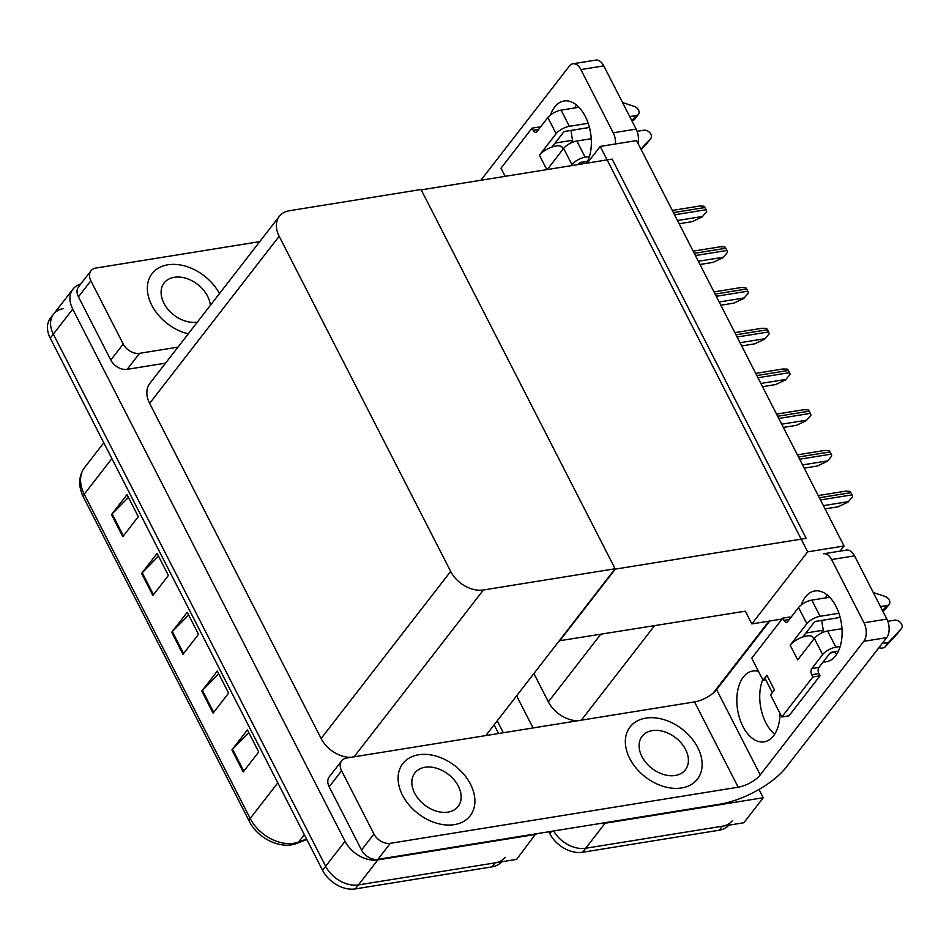 <?xml version="1.0" encoding="UTF-8"?>
<svg xmlns="http://www.w3.org/2000/svg" width="949" height="949" viewBox="0 0 949 949"><rect width="100%" height="100%" fill="white"/><g stroke="black" fill="none" stroke-linecap="round" stroke-linejoin="round"><path stroke-width="1.42" d="M768.951 621.144L713.209 693.067M758.998 789.438L763.245 797.729L743.85 822.747L585.675 848.252A26.904 19.063 -142.2 0 1 553.635 830.98A26.904 19.063 -142.2 0 0 585.675 848.252L722.379 826.211A26.904 19.063 -142.2 0 0 732.355 820.636M503.326 732.747L497.229 720.825L503.326 732.747M533.065 727.954L516.612 695.819M763.245 797.729L605.071 823.246A26.904 19.063 -142.2 0 1 600.195 823.471M533.884 673.541L548.368 701.845A26.904 19.063 37.8 0 0 577.988 720.718M600.219 146.431L807.682 551.855L844.041 545.995L636.577 140.571L600.219 146.431L587.312 163.086M844.041 545.995L840.079 551.12M559.269 640.789L745.333 611.18L751.845 623.908L782.071 619.033M807.682 551.855L751.845 623.908M559.459 641.156L615.296 569.115L421.226 189.871L612.117 159.088L806.187 538.332L615.296 569.115M535.734 833.863L516.612 859.391L358.425 884.907A26.904 19.063 -142.2 0 1 325.673 866.307L53.334 334.119A26.904 19.063 -142.2 0 1 53.547 314.178A26.904 19.063 -142.2 0 1 63.524 308.603M535.995 834.373L377.821 859.889A26.904 19.063 -142.2 0 1 345.056 841.289L72.729 309.113A26.904 19.063 -142.2 0 1 72.943 289.16A26.904 19.063 -142.2 0 1 80.677 284.083M615.118 568.748L421.036 189.503L289.35 210.737A26.904 19.063 37.8 0 0 279.374 216.313A26.904 19.063 37.8 0 0 279.16 236.254L450.656 571.393A26.904 19.063 37.8 0 0 483.421 589.981L615.118 568.748L485.793 735.582M279.374 216.313L149.835 383.42A26.904 19.063 37.8 0 0 149.634 403.361L321.13 738.5A26.904 19.063 37.8 0 0 350.739 757.361M728.82 825.167A26.904 19.063 -142.2 0 1 719.283 830.209L582.579 852.261A26.904 19.063 -142.2 0 1 549.815 833.661L548.83 831.751M498.569 733.518L494.121 724.834M505.117 857.279A26.904 19.063 -142.2 0 1 495.141 862.855L358.425 884.907A26.904 19.063 -142.2 0 1 325.673 866.307L53.334 334.119A26.904 19.063 -142.2 0 1 53.547 314.178L72.943 289.16M243.193 771.952L258.709 751.94L247.416 729.888L231.912 749.9L243.193 771.952M248.84 732.664L232.529 749.188A7.177 2.8 152.9 0 0 231.912 749.9M213.098 713.138L228.602 693.114L217.321 671.062L201.805 691.074L213.098 713.138M218.745 673.849L202.434 690.362A7.177 2.8 152.9 0 0 201.805 691.074M122.789 536.671L138.305 516.659L127.024 494.595L111.508 514.607L122.789 536.671M128.447 497.383L112.136 513.907A7.177 2.8 152.9 0 0 111.508 514.607M152.896 595.486L168.412 575.474L157.119 553.421L141.603 573.433L152.896 595.486M158.542 556.197L142.231 572.721A7.177 2.8 152.9 0 0 141.603 573.433M182.991 654.312L198.507 634.3L187.226 612.235L171.71 632.248L182.991 654.312M188.649 615.023L172.338 631.548A7.177 2.8 152.9 0 0 171.71 632.248M501.57 861.822A26.904 19.063 -142.2 0 1 492.033 866.864L355.329 888.905A26.904 19.063 -142.2 0 1 322.565 870.304L50.238 338.129A26.904 19.063 -142.2 0 1 50.439 318.176L53.547 314.178M852.617 496.659L847.991 502.128L852.617 496.659A4.484 2.633 80.8 0 0 852.012 494.868L850.885 492.661A4.484 2.633 80.8 0 0 849.901 491.345L845.417 491.191L818.24 495.568M825.061 508.889L838.109 506.778L847.991 502.128M579.519 163.003L583.92 162.291A35.872 21.115 80.8 0 0 585.13 163.43M550.539 114.924A35.872 21.115 80.8 0 1 564.038 100.985A35.872 21.115 80.8 0 1 585.26 116.395A35.872 21.115 80.8 0 1 586.553 163.204M219.444 293.621A42.598 30.178 37.8 0 0 167.89 264.795A42.598 30.178 37.8 0 0 152.089 273.62A42.598 30.178 37.8 0 0 153.358 308.069A42.598 30.178 37.8 0 0 188.258 333.846A42.598 30.178 37.8 0 1 153.358 308.069A42.598 30.178 37.8 0 1 152.089 273.62A42.598 30.178 37.8 0 1 167.89 264.795A42.598 30.178 37.8 0 1 219.444 293.621M570.219 143.346L572.627 140.238A35.872 21.115 80.8 0 1 571.168 130.404M555.129 143.05L572.627 140.238M123.216 344.024A13.452 9.526 37.8 0 0 139.586 353.325L127.178 369.339A13.452 9.526 -142.2 0 1 110.796 360.039L123.216 344.024L90.855 280.797L78.447 296.8A13.452 9.526 -142.2 0 1 78.542 286.835L90.962 270.821A13.452 9.526 37.8 0 0 90.855 280.797M110.796 360.039L78.447 296.8M127.178 369.339L165.553 363.147M574.786 107.937A35.872 21.115 80.8 0 1 576.434 104.959M572.911 63.785L595.818 60.095A13.452 7.912 80.8 0 1 603.778 65.872L580.871 69.562A13.452 7.912 -99.2 0 0 572.911 63.785A13.452 7.912 -99.2 0 0 569.412 66.039L480.882 180.251M615.474 143.975A13.452 7.912 -99.2 0 0 613.232 132.801L636.138 129.1L603.778 65.872M636.138 129.1A13.452 7.912 80.8 0 1 637.942 143.228M613.232 132.801L580.871 69.562M259.753 241.615L95.944 268.033A13.452 9.526 37.8 0 0 90.962 270.821M177.961 347.132L139.586 353.325M830.256 652.983L834.657 652.271A35.872 21.115 80.8 0 0 836.71 654.122M801.264 604.904A35.872 21.115 80.8 0 1 814.776 590.966A35.872 21.115 80.8 0 1 835.998 606.364A35.872 21.115 80.8 0 1 826.199 661.797A35.872 21.115 80.8 0 1 823.222 661.916M454.369 824.622A42.598 30.178 37.8 0 0 470.17 815.796A42.598 30.178 37.8 0 0 463.907 774.384A42.598 30.178 37.8 0 0 418.628 754.763A42.598 30.178 37.8 0 0 402.827 763.601A42.598 30.178 37.8 0 0 409.09 805.013A42.598 30.178 37.8 0 0 454.369 824.622A42.598 30.178 37.8 0 0 470.17 815.796A42.598 30.178 37.8 0 0 463.907 774.384A42.598 30.178 37.8 0 0 418.628 754.763A42.598 30.178 37.8 0 0 402.827 763.601A42.598 30.178 37.8 0 0 409.09 805.013A42.598 30.178 37.8 0 0 454.369 824.622M681.619 787.967A42.598 30.178 37.8 0 0 697.408 779.141A42.598 30.178 37.8 0 0 691.145 737.729A42.598 30.178 37.8 0 0 645.878 718.12A42.598 30.178 37.8 0 0 630.077 726.946A42.598 30.178 37.8 0 0 636.34 768.358A42.598 30.178 37.8 0 0 681.619 787.967A42.598 30.178 37.8 0 0 697.408 779.141A42.598 30.178 37.8 0 0 691.145 737.729A42.598 30.178 37.8 0 0 645.878 718.12A42.598 30.178 37.8 0 0 630.077 726.946A42.598 30.178 37.8 0 0 636.34 768.358A42.598 30.178 37.8 0 0 681.619 787.967M820.944 633.327L823.364 630.207A35.872 21.115 80.8 0 1 821.905 620.385M805.867 633.03L823.364 630.207M373.942 834.005A13.452 9.526 37.8 0 0 390.324 843.305L377.916 859.319A13.452 9.526 -142.2 0 1 361.533 850.019L373.942 834.005L341.593 770.778L329.173 786.78A13.452 9.526 -142.2 0 1 329.279 776.816L341.687 760.801A13.452 9.526 37.8 0 0 341.593 770.778M361.533 850.019L329.173 786.78M377.916 859.319L720.042 804.147A53.808 20.961 152.9 0 0 786.246 767.195L886.698 637.621L863.792 641.31L760.244 774.894A17.936 6.987 -27.1 0 1 738.18 787.207L390.324 843.305M774.657 734.182A35.872 21.115 80.8 0 1 762.735 679.638M825.523 597.906A35.872 21.115 80.8 0 1 827.16 594.94M846.555 550.076A13.452 7.912 80.8 0 1 854.515 555.853L831.609 559.542A13.452 7.912 -99.2 0 0 823.649 553.765L846.555 550.076M863.792 641.31A13.452 7.912 -99.2 0 0 863.97 622.781L886.864 619.08L854.515 555.853M886.864 619.08A13.452 7.912 80.8 0 1 886.698 637.621M863.97 622.781L831.609 559.542M780.042 713.47A35.872 21.115 80.8 0 1 764.147 741.845A35.872 21.115 80.8 0 1 737.587 709.793A35.872 21.115 80.8 0 1 752.723 671.014A35.872 21.115 80.8 0 1 758.524 671.418M769.769 621.014L716.602 689.603L760.244 774.894M738.18 787.207L694.526 701.916L346.682 758.014A13.452 9.526 37.8 0 0 341.687 760.801M694.526 701.916A17.936 6.987 152.9 0 0 716.602 689.603M831.775 455.923L827.137 461.392L831.775 455.923A4.484 2.633 80.8 0 0 831.17 454.132L830.031 451.926A4.484 2.633 80.8 0 0 829.058 450.609L824.574 450.455L797.397 454.844M804.206 468.154L817.267 466.042L827.137 461.392M810.932 415.188L806.294 420.656L810.932 415.188A4.484 2.633 80.8 0 0 810.316 413.396L809.189 411.19A4.484 2.633 80.8 0 0 808.216 409.873L803.732 409.719L776.555 414.108M783.364 427.418L796.425 425.318L806.294 420.656M790.09 374.452L785.452 379.92L790.09 374.452A4.484 2.633 80.8 0 0 789.473 372.672L788.346 370.466A4.484 2.633 80.8 0 0 787.373 369.137L782.878 368.995L755.712 373.372M762.521 386.682L775.582 384.582L785.452 379.92M769.248 333.716L764.609 339.184L769.248 333.716A4.484 2.633 80.8 0 0 768.631 331.936L767.504 329.73A4.484 2.633 80.8 0 0 766.531 328.413L762.035 328.259L734.87 332.636M741.679 345.946L754.74 343.846L764.609 339.184M563.635 148.412A10.759 4.187 -27.1 0 1 576.885 141.021L585.165 157.202A10.759 4.187 152.9 0 0 571.915 164.592L563.635 148.412L547.265 169.539M576.885 141.021L591.239 138.708M637.087 131.318L643.885 130.215A5.73 4.057 -142.2 0 1 649.97 132.848A5.73 4.057 -142.2 0 1 650.812 138.424A5.73 4.057 -142.2 0 1 650.658 138.613L640.955 149.123M563.065 149.147L562.152 147.356A13.452 5.243 152.9 0 0 552.081 146.988A13.452 5.243 152.9 0 0 539.435 155.221L556.114 133.702L547.834 117.534L536.98 131.543A4.484 2.633 80.8 0 1 535.817 132.291A4.484 2.633 80.8 0 1 533.16 130.369L532.033 128.162L539.186 127L539.708 128.02M552.081 146.988L563.267 132.552A1.791 0.7 -27.1 0 1 565.485 131.318L589.424 127.463M629.733 116.585L636.364 115.517L631.797 120.63M547.834 117.534A10.759 4.187 -27.1 0 1 561.084 110.143L569.353 126.312L588.166 123.287M569.353 126.312A10.759 4.187 152.9 0 0 556.114 133.702M578.214 164.557L579.08 163.43A1.791 0.7 -27.1 0 1 581.286 162.196L587.621 161.176M561.084 110.143L578.926 107.261M622.532 102.528L634.169 106.383A5.73 4.057 -142.2 0 1 638.487 114.331A5.73 4.057 -142.2 0 1 636.364 115.517M532.033 128.162L501.001 168.187L505.176 176.324M585.165 157.202L589.412 156.514M571.049 165.707L571.915 164.592M632.485 120.511A5.73 4.057 37.8 0 0 634.608 119.325L638.487 114.331M641.216 149.634L646.779 143.607A5.73 4.057 37.8 0 0 646.933 143.429A5.73 4.057 37.8 0 0 647.076 143.216M814.372 638.392A10.759 4.187 -27.1 0 1 827.623 631.002L835.891 647.182A10.759 4.187 152.9 0 0 822.653 654.561L814.372 638.392L797.694 659.899L790.173 645.201L806.852 623.683L798.572 607.514L787.717 621.524A4.484 2.633 80.8 0 1 786.543 622.271A4.484 2.633 80.8 0 1 783.898 620.349L782.759 618.143L789.924 616.98L790.446 618.001M827.623 631.002L841.977 628.689M887.825 621.287L894.622 620.195A5.73 4.057 -142.2 0 1 900.708 622.829A5.73 4.057 -142.2 0 1 901.55 628.404A5.73 4.057 -142.2 0 1 901.384 628.594L888.845 642.046A8.968 6.358 -142.2 0 1 882.748 642.71M813.803 639.128L812.89 637.337A13.452 5.243 152.9 0 0 802.818 636.969A13.452 5.243 152.9 0 0 790.173 645.201M802.818 636.969L814.005 622.532A1.791 0.7 -27.1 0 1 816.211 621.298L840.162 617.443M880.458 606.565L887.101 605.498L882.534 610.61M798.572 607.514A10.759 4.187 -27.1 0 1 811.81 600.124L820.09 616.292L838.904 613.268M820.09 616.292A10.759 4.187 152.9 0 0 806.852 623.683M765.748 679.781L763.032 680.219L766.911 675.214L774.431 689.923L770.552 694.929L781.834 716.981L788.999 715.831L820.019 675.807L818.892 673.6A4.484 2.633 80.8 0 1 818.951 667.42L829.806 653.41A1.791 0.7 -27.1 0 1 832.012 652.177L838.347 651.156M766.911 675.214A13.452 5.243 152.9 0 0 765.665 679.614A13.452 5.243 152.9 0 0 765.76 679.781M811.81 600.124L829.651 597.241M873.27 592.508L884.895 596.363A5.73 4.057 -142.2 0 1 889.225 604.299A5.73 4.057 -142.2 0 1 887.101 605.498M782.759 618.143L751.738 658.167L763.032 680.219M781.834 716.981L812.866 676.957L820.019 675.807M812.866 676.957L811.739 674.751A4.484 2.633 80.8 0 1 811.798 668.571L822.653 654.561M835.891 647.182L840.15 646.494M883.222 610.492A5.73 4.057 37.8 0 0 885.346 609.305L889.225 604.299M878.869 647.716A8.968 6.358 -142.2 0 0 884.966 647.052L897.517 633.588A5.73 4.057 37.8 0 0 897.671 633.398A5.73 4.057 37.8 0 0 897.813 633.197M884.966 647.052L888.845 642.046M887.113 644.857L890.992 639.851M447.975 812.119A27.355 19.371 37.8 0 0 458.118 806.448A27.355 19.371 37.8 0 0 454.097 779.864A27.355 19.371 37.8 0 0 425.022 767.266A27.355 19.371 37.8 0 0 414.879 772.937A27.355 19.371 37.8 0 0 418.9 799.533A27.355 19.371 37.8 0 0 447.975 812.119M675.225 775.475A27.355 19.371 37.8 0 0 685.368 769.805A27.355 19.371 37.8 0 0 681.346 743.209A27.355 19.371 37.8 0 0 652.271 730.623A27.355 19.371 37.8 0 0 642.129 736.294A27.355 19.371 37.8 0 0 646.15 762.877A27.355 19.371 37.8 0 0 675.225 775.475M210.346 305.353A27.355 19.371 37.8 0 0 174.284 277.286A27.355 19.371 37.8 0 0 164.141 282.956A27.355 19.371 37.8 0 0 168.163 309.552A27.355 19.371 37.8 0 0 197.238 322.138A27.355 19.371 37.8 0 0 197.345 322.126M748.405 292.992L743.767 298.449L748.405 292.992A4.484 2.633 80.8 0 0 747.788 291.201L746.661 288.994A4.484 2.633 80.8 0 0 745.677 287.677L741.193 287.523L714.016 291.901M720.837 305.222L733.885 303.111L743.767 298.449M727.551 252.256L722.924 257.725L727.551 252.256A4.484 2.633 80.8 0 0 726.946 250.465L725.819 248.258A4.484 2.633 80.8 0 0 724.834 246.942L720.35 246.787L693.173 251.165M699.994 264.486L713.043 262.375L722.924 257.725M706.708 211.52L702.07 216.989L706.708 211.52A4.484 2.633 80.8 0 0 706.103 209.729L704.965 207.523A4.484 2.633 80.8 0 0 703.992 206.206L699.508 206.052L672.331 210.441M679.14 223.75L692.201 221.639L702.07 216.989M654.466 625.842L581.346 720.172M605.071 823.246L582.579 852.261M600.551 634.537L548.368 701.845M377.821 859.889L355.329 888.905M345.056 841.289L322.565 870.304M72.729 309.113L50.238 338.129M279.16 236.254L149.634 403.361M450.656 571.393L321.13 738.5M483.421 589.981L354.096 756.816M549.815 833.661L551.642 831.3M719.283 830.209L722.379 826.211M306.847 839.58L296.835 843.364A8.968 5.801 -110.7 0 0 298.615 842.012L306.551 839.011M296.835 843.364C281.129 849.818 257.725 838.596 249.362 821.395A8.968 3.499 -27.1 0 1 250.192 818.465A35.872 25.409 37.8 0 0 298.615 842.012L304.321 834.657M111.875 458.592L84.259 494.215A8.968 3.499 152.9 0 0 83.441 497.146C78.091 486.078 78.459 476.232 84.544 467.62A35.872 25.409 37.8 0 0 84.259 494.215L250.192 818.465L277.808 782.842M492.033 866.864L495.141 862.855M183.596 653.541L172.338 631.548M153.489 594.726L142.231 572.721M123.394 535.9L112.136 513.907M213.691 712.367L202.434 690.362M243.786 771.181L232.529 749.188M823.4 505.651L848.37 501.618M820.482 499.957L852.012 494.868M819.355 497.751L850.885 492.661M802.557 464.915L827.528 460.894M799.639 459.221L831.17 454.132M798.512 457.015L830.031 451.926M781.715 424.179L806.686 420.158M778.797 418.485L810.316 413.396M777.67 416.279L809.189 411.19M760.873 383.443L785.843 379.422M757.954 377.749L789.473 372.672M756.827 375.543L788.346 370.466M740.018 342.719L764.989 338.686M737.112 337.014L768.631 331.936M735.973 334.807L767.504 329.73M533.16 130.369L538.569 129.491M546.802 169.61L539.435 155.221M646.779 143.607L650.658 138.613M783.898 620.349L789.295 619.472M811.739 674.751L818.892 673.6M811.798 668.571L818.951 667.42M897.517 633.588L901.384 628.594M719.176 301.984L744.146 297.95M716.258 296.278L747.788 291.201M715.131 294.083L746.661 288.994M698.334 261.248L723.304 257.226M695.415 255.554L726.946 250.465M694.288 253.347L725.819 248.258M677.491 220.512L702.462 216.491M674.573 214.818L706.103 209.729M673.446 212.612L704.965 207.523M249.362 821.395L83.441 497.146M84.544 467.62L103.797 442.792M646.933 143.429L650.812 138.424M897.671 633.398L901.55 628.404M772.332 692.64L765.665 679.614"/></g></svg>
